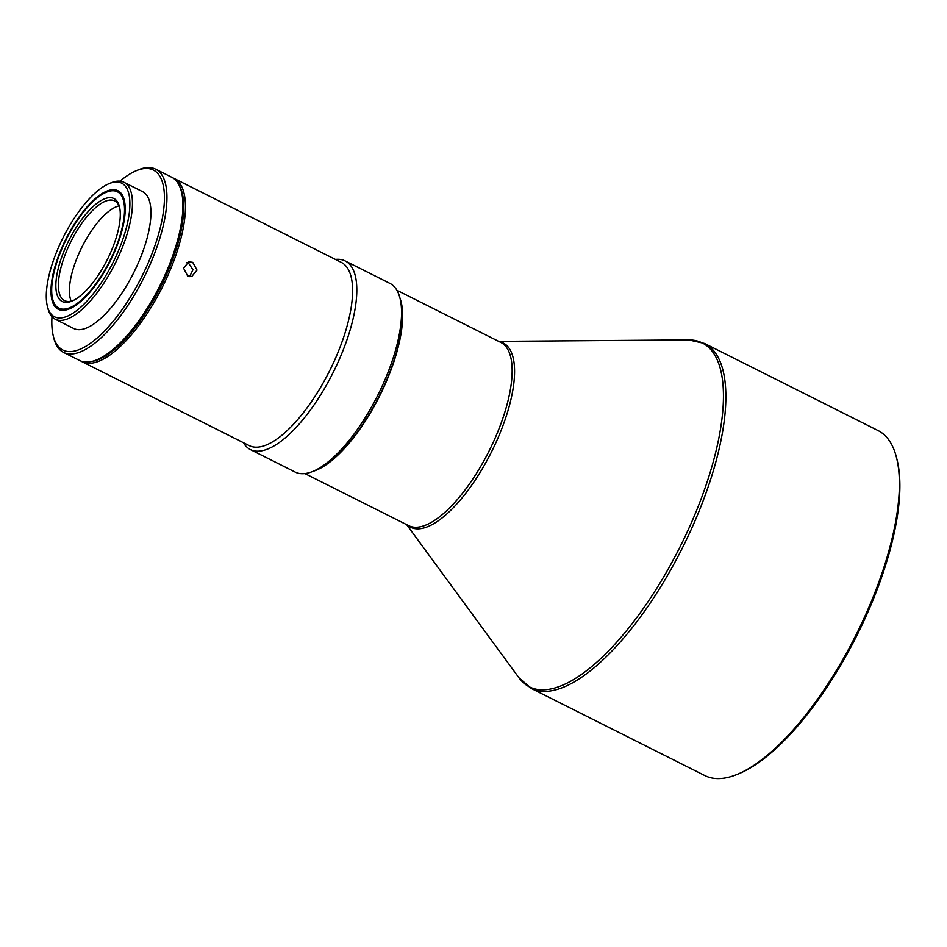<?xml version="1.0" encoding="UTF-8"?>
<svg xmlns="http://www.w3.org/2000/svg" width="947" height="947" viewBox="0 0 947 947"><rect width="100%" height="100%" fill="white"/><g stroke="black" fill="none" stroke-linecap="round" stroke-linejoin="round"><path stroke-width="1.42" d="M400.013 298.281A102.536 38.235 116.7 0 1 380.019 395.171A102.536 38.235 116.7 0 1 313.173 471.275M878.082 430.577A193.022 71.96 116.7 0 1 896.631 458.088A193.022 71.96 116.7 0 1 856.834 633.306A193.022 71.96 116.7 0 1 738.044 774.03A193.022 71.96 116.7 0 1 704.899 775.593L531.326 688.469A193.022 71.96 -63.3 0 0 683.261 546.182A193.022 71.96 -63.3 0 0 704.509 343.453L878.082 430.577M896.631 458.088L897.152 460.195A191.211 71.285 116.7 0 1 857.722 633.78A191.211 71.285 116.7 0 1 740.045 773.178L738.044 774.03M71.179 301.158A55.79 20.798 116.7 0 1 80.85 249.31A55.79 20.798 116.7 0 1 81.702 247.546A55.79 20.798 116.7 0 1 119.002 205.89M73.156 300.554A55.79 20.798 116.7 0 1 64.562 300.625A55.79 20.798 116.7 0 1 69.841 243.781A55.79 20.798 116.7 0 1 114.623 200.894A55.79 20.798 116.7 0 1 119.701 207.831M67.699 242.799A57.601 21.473 -63.3 0 0 72.138 301.016A57.601 21.473 -63.3 0 0 108.479 257.205A57.601 21.473 -63.3 0 0 119.464 206.73A57.601 21.473 -63.3 0 0 67.699 242.799M111.142 258.152A65.142 24.291 -63.3 0 0 106.135 192.312A65.142 24.291 -63.3 0 0 65.035 241.864A65.142 24.291 -63.3 0 0 52.606 298.944A65.142 24.291 -63.3 0 0 111.142 258.152M106.135 192.312L107.461 191.744A66.349 24.74 116.7 0 1 118.351 190.974M73.677 225.161A66.349 24.74 -63.3 0 0 58.323 309.302A66.349 24.74 -63.3 0 0 102.513 274.843A66.349 24.74 -63.3 0 0 117.854 190.702A66.349 24.74 -63.3 0 0 73.677 225.161M58.832 309.539A66.349 24.74 116.7 0 1 52.949 300.353L52.606 298.944M71.83 222A74.801 27.889 116.7 0 1 108.798 183.765A74.801 27.889 116.7 0 1 129.81 206.848A74.801 27.889 116.7 0 1 104.348 278.016A74.801 27.889 116.7 0 1 47.35 306.189A74.801 27.889 116.7 0 1 71.83 222M47.35 306.189L47.871 308.308A76.6 28.564 -63.3 0 0 55.222 319.222A76.6 28.564 -63.3 0 0 106.242 279.436A76.6 28.564 -63.3 0 0 123.962 182.298A76.6 28.564 -63.3 0 0 110.811 182.913L108.798 183.765M55.222 319.222L73.736 328.514A76.6 28.564 -63.3 0 0 124.744 288.728A76.6 28.564 -63.3 0 0 142.464 191.59L123.962 182.298M400.048 298.435L400.901 301.963A102.536 38.235 116.7 0 1 381.345 391.809A102.536 38.235 116.7 0 1 316.653 469.807L313.315 471.215A105.555 39.36 -63.3 0 0 379.913 390.933A105.555 39.36 -63.3 0 0 400.048 298.435A105.555 39.36 -63.3 0 0 389.904 283.39L345.134 260.922A105.555 39.36 -63.3 0 0 335.439 259.431M243.426 442.711A105.555 39.36 -63.3 0 0 250.422 449.6A105.555 39.36 -63.3 0 0 335.143 368.466A105.555 39.36 -63.3 0 0 345.134 260.922M192.726 262.355L188.737 261.774L183.576 268.19L187.648 275.991L191.72 276.548L197.023 270.108L192.726 262.355M172.828 177.882A102.536 38.235 116.7 0 1 174.106 178.45L341.287 262.366A102.536 38.235 116.7 0 1 348.07 269.043A102.536 38.235 116.7 0 1 331.568 366.832A102.536 38.235 116.7 0 1 249.274 445.646L82.105 361.742A102.536 38.235 116.7 0 1 80.886 361.044M174.106 178.45A102.536 38.235 116.7 0 1 180.901 185.127A102.536 38.235 116.7 0 1 150.395 308.485A102.536 38.235 116.7 0 1 82.105 361.742M186.713 262.591L188.56 263.195L192.951 269.753L189.613 276.619M91.409 361.541A101.341 37.785 -63.3 0 0 149.129 307.526A101.341 37.785 -63.3 0 0 179.504 186.026M135.989 170.839L138.002 169.987A102.536 38.235 116.7 0 1 153.947 168.448A102.536 38.235 116.7 0 1 155.604 169.158L171.608 177.196A102.536 38.235 116.7 0 1 181.457 191.803L181.978 193.922A100.737 37.56 116.7 0 1 162.754 282.182A100.737 37.56 116.7 0 1 99.21 358.806L97.21 359.647A102.536 38.235 116.7 0 1 81.264 361.186A102.536 38.235 116.7 0 1 79.607 360.487L63.603 352.45A102.536 38.235 116.7 0 1 53.742 337.83L53.233 335.723A100.737 37.56 -63.3 0 0 64.538 350.769A100.737 37.56 -63.3 0 0 143.755 272.641A100.737 37.56 -63.3 0 0 151.662 169.335A100.737 37.56 -63.3 0 0 135.989 170.839A100.737 37.56 -63.3 0 0 120.032 181.173M181.457 191.803A102.536 38.235 116.7 0 1 161.901 281.661A102.536 38.235 116.7 0 1 97.21 359.647M155.604 169.158A102.536 38.235 116.7 0 1 144.844 275.79A102.536 38.235 116.7 0 1 65.26 353.148A102.536 38.235 116.7 0 1 63.603 352.45M51.99 316.748A100.737 37.56 -63.3 0 0 53.233 335.723M250.422 449.6L295.192 472.08A105.555 39.36 -63.3 0 0 313.315 471.215M396.9 290.279L500.797 342.435A102.536 38.235 116.7 0 1 489.504 450.133A102.536 38.235 116.7 0 1 408.796 525.715L304.898 473.571M499.318 341.689A103.105 38.436 116.7 0 1 502.75 342.79A103.105 38.436 116.7 0 1 491.813 451.281A103.105 38.436 116.7 0 1 411.069 527.491A103.105 38.436 116.7 0 1 407.317 524.981M498.678 341.37L688.599 339.914A192.454 71.747 116.7 0 1 701.372 342.518A192.454 71.747 116.7 0 1 680.952 545.034A192.454 71.747 116.7 0 1 530.237 687.273A192.454 71.747 116.7 0 1 518.98 677.827L531.326 688.469M406.677 524.662L518.98 677.827M688.599 339.914L704.509 343.453"/></g></svg>
